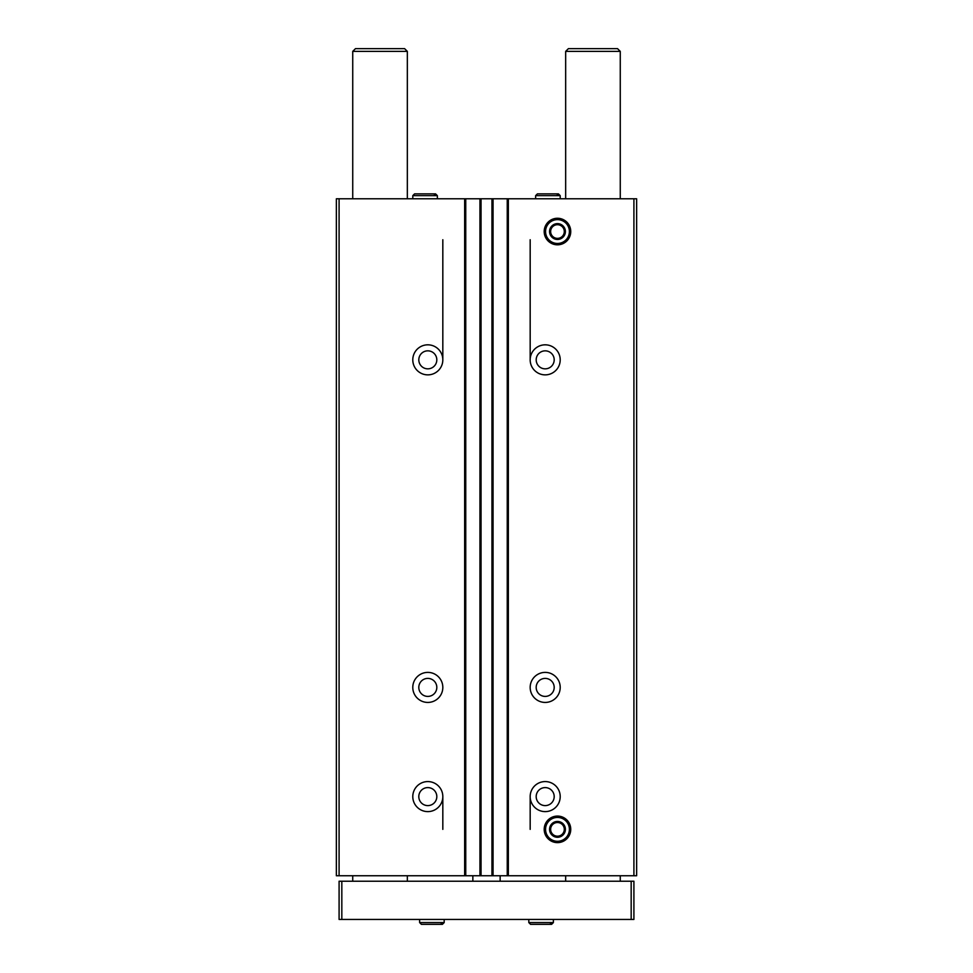 <?xml version="1.0" encoding="UTF-8"?>
<svg xmlns="http://www.w3.org/2000/svg" width="973" height="973" viewBox="0 0 973 973"><rect width="100%" height="100%" fill="white"/><g stroke="black" fill="none" stroke-linecap="round" stroke-linejoin="round"><path stroke-width="1.46" d="M442.824 359.84A15.009 15.009 0 0 1 420.3 372.841A15.009 15.009 0 0 1 420.3 346.838A15.009 15.009 0 0 1 442.824 359.84L442.824 239.735M442.824 687.412A15.009 15.009 0 0 1 420.3 700.414A15.009 15.009 0 0 1 420.3 674.411A15.009 15.009 0 0 1 442.824 687.412M442.824 796.595A15.009 15.009 0 0 1 420.3 809.597A15.009 15.009 0 0 1 420.3 783.593A15.009 15.009 0 0 1 442.824 796.595L442.824 829.361M633.91 198.784L633.91 875.761L636.634 875.761L636.634 198.784L339.091 198.784L339.091 875.761L336.366 875.761L336.366 198.784L339.091 198.784M633.91 875.761L339.091 875.761M560.205 359.84A15.009 15.009 0 0 1 537.68 372.841A15.009 15.009 0 0 1 537.68 346.838A15.009 15.009 0 0 1 560.205 359.84M560.205 687.412A15.009 15.009 0 0 1 537.68 700.414A15.009 15.009 0 0 1 537.68 674.411A15.009 15.009 0 0 1 560.205 687.412M560.205 796.595A15.009 15.009 0 0 1 537.68 809.597A15.009 15.009 0 0 1 537.68 783.593A15.009 15.009 0 0 1 560.205 796.595M544.199 231.538A13.281 13.281 0 0 0 564.109 243.043A13.281 13.281 0 0 0 564.109 220.044A13.281 13.281 0 0 0 544.199 231.538M544.199 829.361A13.281 13.281 0 0 0 564.109 840.854A13.281 13.281 0 0 0 564.109 817.855A13.281 13.281 0 0 0 544.199 829.361M507.249 198.784L507.249 875.761M493.056 198.784L493.056 875.761M479.944 198.784L479.944 875.761M465.751 198.784L465.751 875.761M554.196 796.595A9.012 9.012 0 0 1 540.684 804.403A9.012 9.012 0 0 1 540.684 788.799A9.012 9.012 0 0 1 554.196 796.595M436.816 796.595A9.012 9.012 0 0 1 423.304 804.403A9.012 9.012 0 0 1 423.304 788.799A9.012 9.012 0 0 1 436.816 796.595M554.196 687.412A9.012 9.012 0 0 1 540.684 695.209A9.012 9.012 0 0 1 540.684 679.604A9.012 9.012 0 0 1 554.196 687.412M436.816 687.412A9.012 9.012 0 0 1 423.304 695.209A9.012 9.012 0 0 1 423.304 679.604A9.012 9.012 0 0 1 436.816 687.412M554.196 359.84A9.012 9.012 0 0 1 540.684 367.636A9.012 9.012 0 0 1 540.684 352.044A9.012 9.012 0 0 1 554.196 359.84M436.816 359.84A9.012 9.012 0 0 1 423.304 367.636A9.012 9.012 0 0 1 423.304 352.044A9.012 9.012 0 0 1 436.816 359.84M530.176 239.735L530.176 359.84M530.176 796.595L530.176 829.361M472.854 875.761L472.854 881.222M500.146 875.761L500.146 881.222M620.263 51.374L565.666 51.374L568.39 48.65L617.527 48.65L620.263 51.374L620.263 198.784M620.263 875.761L620.263 881.222M631.173 881.222L339.091 881.222L339.091 919.436L633.91 919.436L633.91 881.222L631.173 881.222L631.173 919.436M341.827 881.222L341.827 919.436M407.334 51.374L352.737 51.374L355.473 48.65L404.61 48.65L407.334 51.374L407.334 198.784M407.334 875.761L407.334 881.222M528.813 919.436L528.813 922.574L530.589 924.35L528.813 922.574L528.813 919.436M419.618 919.436L419.618 922.574L421.394 924.35L419.618 922.574L419.618 919.436M557.468 817.442A11.907 11.907 0 0 1 567.794 835.308A11.907 11.907 0 0 1 547.154 835.308A11.907 11.907 0 0 1 557.468 817.442M557.468 821.443A7.918 7.918 0 0 1 565.118 831.404A7.918 7.918 0 0 1 553.515 836.208A7.918 7.918 0 0 1 557.468 821.443M561.409 822.526L553.528 822.526L549.599 829.361L553.528 836.184L561.409 836.184L565.349 829.361L561.409 822.526L553.528 822.526L549.599 829.361L551.557 832.766L553.528 836.184L561.409 836.184L565.349 829.361L561.409 822.526M563.379 832.766A6.823 6.823 0 0 1 551.557 832.766A6.823 6.823 0 0 1 557.468 822.526A6.823 6.823 0 0 1 563.379 832.766M557.468 218.268A13.281 13.281 0 0 1 568.974 238.178A13.281 13.281 0 0 1 545.975 238.178A13.281 13.281 0 0 1 557.468 218.268M557.468 219.63A11.907 11.907 0 0 1 567.794 237.497A11.907 11.907 0 0 1 547.154 237.497A11.907 11.907 0 0 1 557.468 219.63M557.468 223.632A7.918 7.918 0 0 1 565.118 233.593A7.918 7.918 0 0 1 553.515 238.397A7.918 7.918 0 0 1 557.468 223.632M561.409 224.714L553.528 224.714L549.599 231.538L553.528 238.373L561.409 238.373L565.349 231.538L561.409 224.714L553.528 224.714L549.599 231.538L553.528 238.373L561.409 238.373L565.349 231.538L561.409 224.714M563.379 234.955A6.823 6.823 0 0 1 551.557 234.955A6.823 6.823 0 0 1 557.468 224.714A6.823 6.823 0 0 1 563.379 234.955M412.795 195.646L412.795 198.784L412.795 195.646L414.571 193.87L412.795 195.646L437.364 195.646L435.588 193.87L433.812 195.646M535.636 195.646L535.636 198.784L535.636 195.646L537.412 193.87L535.636 195.646L560.205 195.646L558.429 193.87L556.653 195.646M464.656 198.784L464.656 875.761M481.039 198.784L481.039 875.761M491.961 198.784L491.961 875.761M508.344 198.784L508.344 875.761M553.382 919.436L553.382 922.574L528.813 922.574M444.187 919.436L444.187 922.574L419.618 922.574M565.666 51.374L565.666 198.784M565.666 875.761L565.666 881.222M352.737 51.374L352.737 198.784M352.737 875.761L352.737 881.222M553.382 922.574L551.606 924.35L530.589 924.35M549.83 922.574L551.606 924.35M444.187 922.574L442.411 924.35L421.394 924.35M440.635 922.574L442.411 924.35M437.364 198.784L437.364 195.646M414.571 193.87L435.588 193.87M560.205 198.784L560.205 195.646M537.412 193.87L558.429 193.87"/></g></svg>
